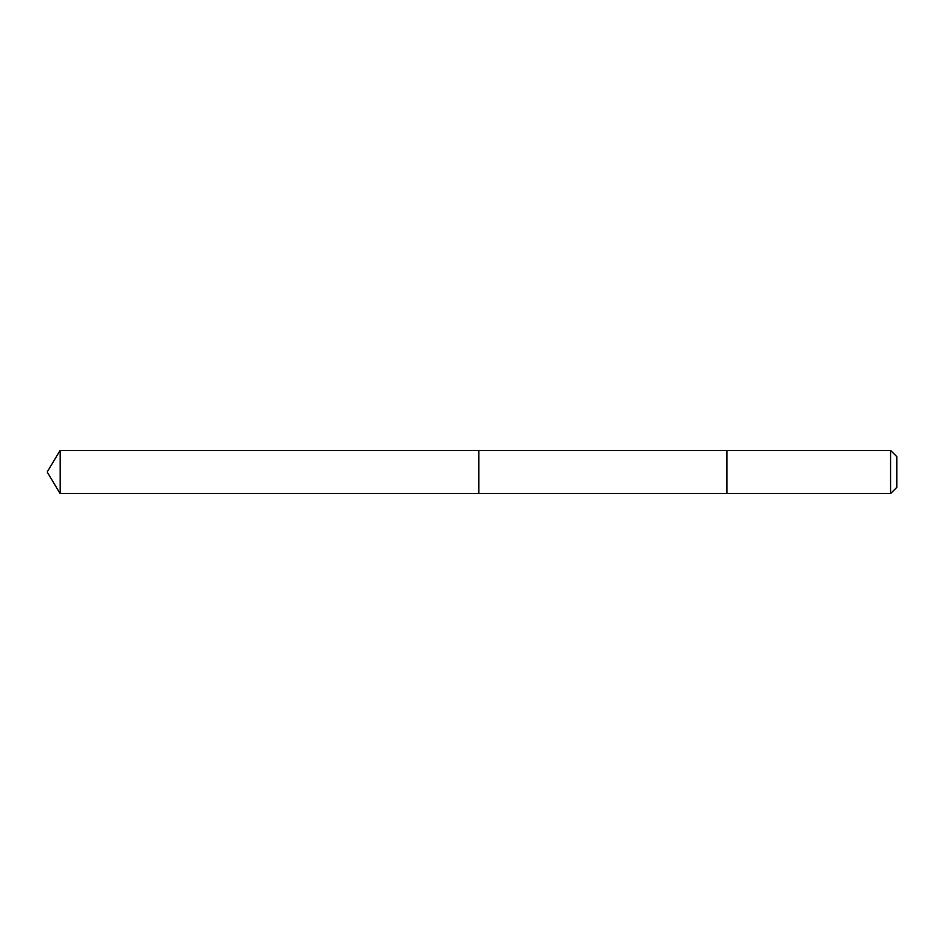 <?xml version="1.0" encoding="UTF-8"?>
<svg xmlns="http://www.w3.org/2000/svg" width="944" height="944" viewBox="0 0 944 944"><rect width="100%" height="100%" fill="white"/><g stroke="black" fill="none" stroke-linecap="round" stroke-linejoin="round"><path stroke-width="1.42" d="M478.797 493.582L478.797 450.418L60.168 450.418L60.168 493.582L478.797 493.582L478.797 450.418L726.88 450.418L726.88 493.582L60.168 493.582L47.2 472L60.168 493.582M726.88 478.785L726.88 493.582L890.57 493.582L890.57 450.418L726.88 450.418L726.88 478.785M890.57 450.418L896.8 456.648L896.8 487.352L890.57 493.582M47.2 472L60.168 450.418"/></g></svg>
